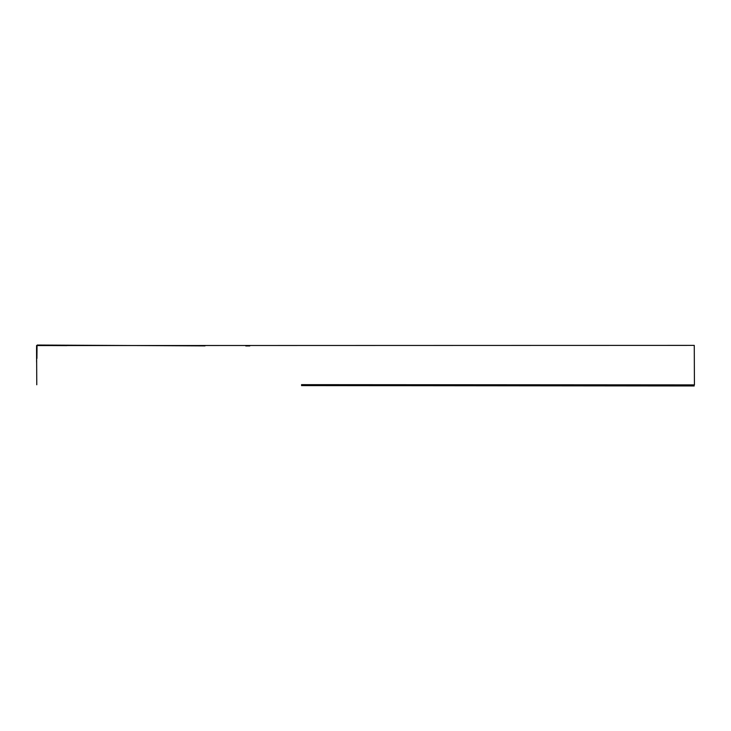 <?xml version="1.0" encoding="UTF-8"?>
<svg xmlns="http://www.w3.org/2000/svg" width="731" height="731" viewBox="0 0 731 731"><rect width="100%" height="100%" fill="white"/><g stroke="black" fill="none" stroke-linecap="round" stroke-linejoin="round"><path stroke-width="1.1" d="M36.769 384.78L36.577 345.553L694.267 345.388L694.423 384.881L301.519 384.652M36.925 358.446L37.034 345.489L66.85 345.635M37.226 345.041L205.027 345.891M245.753 345.937L249.819 345.937M36.55 347.965L36.605 362.22M301.51 385.602L694.222 385.959"/></g></svg>
